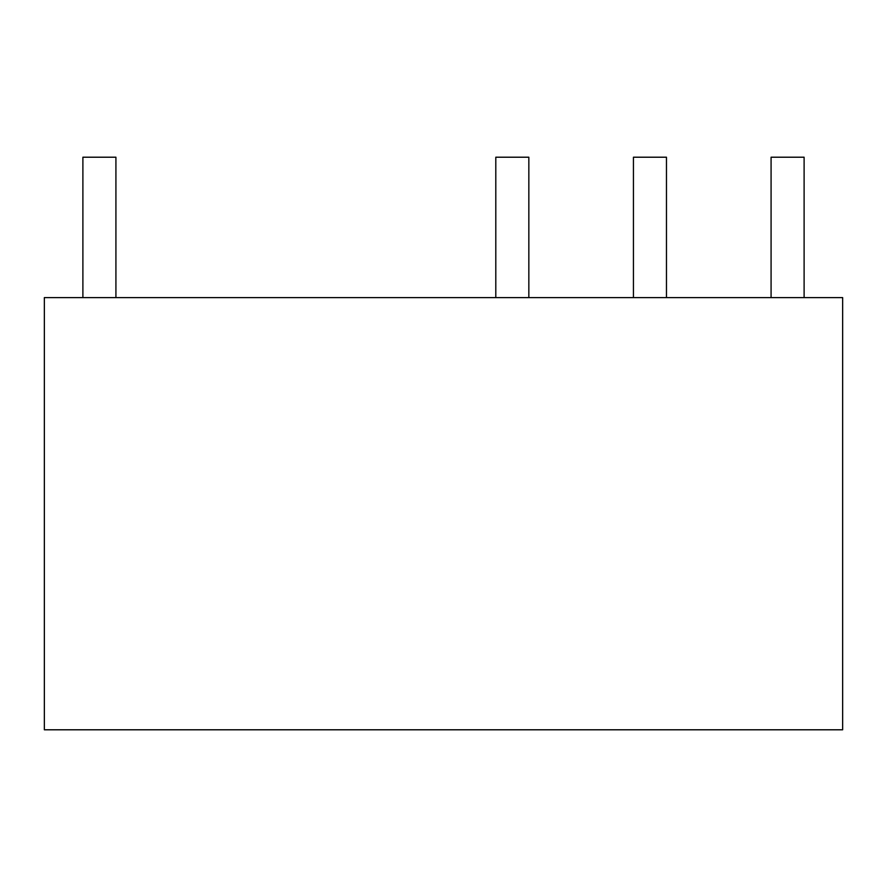 <?xml version="1.0" encoding="UTF-8"?>
<svg xmlns="http://www.w3.org/2000/svg" width="887" height="887" viewBox="0 0 887 887"><rect width="100%" height="100%" fill="white"/><g stroke="black" fill="none" stroke-linecap="round" stroke-linejoin="round"><path stroke-width="0.67" stroke-dasharray="4.43 3.33" d="M44.35 297.6L44.35 729.79L842.65 729.79L842.65 297.6L44.35 297.6M115.92 297.6L82.89 297.6L115.92 297.6L82.89 297.6L115.92 297.6L82.89 297.6L115.92 297.6L115.92 157.21L82.89 157.21L115.92 157.21L115.92 297.6M528.84 297.6L495.8 297.6L528.84 297.6L495.8 297.6L528.84 297.6L528.84 157.21L495.8 157.21L528.84 157.21L495.8 157.21L495.8 297.6M666.47 297.6L633.44 297.6L666.47 297.6L633.44 297.6L666.47 297.6L666.47 157.21L633.44 157.21L666.47 157.21L633.44 157.21L633.44 297.6M804.11 297.6L771.08 297.6L804.11 297.6L771.08 297.6L804.11 297.6L804.11 157.21L771.08 157.21L804.11 157.21L771.08 157.21L771.08 297.6M82.89 157.21L82.89 297.6L82.89 157.21L115.92 157.21"/><path stroke-width="1.33" d="M842.65 297.6L842.65 729.79L44.35 729.79L44.35 297.6L842.65 297.6M771.08 297.6L771.08 157.21L804.11 157.21L804.11 297.6M633.44 297.6L633.44 157.21L666.47 157.21L666.47 297.6M495.8 297.6L495.8 157.21L528.84 157.21L528.84 297.6M82.89 297.6L82.89 157.21L115.92 157.21L115.92 297.6"/></g></svg>
